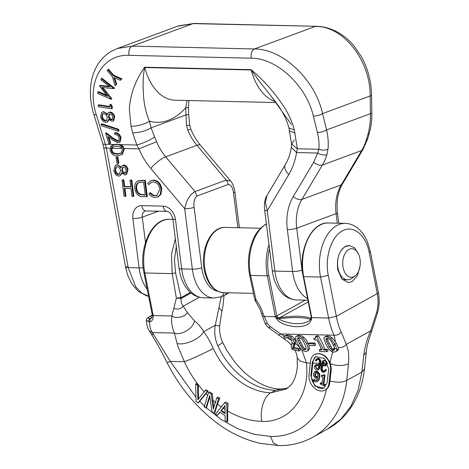 <?xml version="1.0" encoding="UTF-8"?>
<svg xmlns="http://www.w3.org/2000/svg" width="469" height="469" viewBox="0 0 469 469"><rect width="100%" height="100%" fill="white"/><g stroke="black" fill="none" stroke-linecap="round" stroke-linejoin="round"><path stroke-width="0.7" d="M221.28 296.678L215.289 325.216L203.71 331.63C207.14 336.279 210.311 341.866 213.237 348.391C219.41 361.282 226.662 370.68 236.03 378.448C241.881 383.325 248.042 386.984 254.515 389.428C260.066 391.539 265.554 392.664 270.971 392.793L275.596 390.237L280.292 389.018C269.142 388.889 257.241 383.437 244.589 372.656L235.966 363.651L226.797 350.454L222.722 342.54L217.88 345.817C229.112 371.214 253.729 390.114 275.596 390.237L287.661 388.027M224.534 402.771L215.423 414.162L217.294 415.382L219.791 412.163L225.102 415.616L225.126 420.47L227.072 421.737L226.808 404.255L224.534 402.771L225.853 402.044L228.133 403.522L227.576 410.955C239.008 417.598 250.469 421.08 261.96 421.402C259.293 411.184 264.252 395.467 270.971 392.793L286.055 389.1M377.545 312.747L376.654 312.319L370.621 330.891L371.811 330.915C368.493 340.048 366.647 347.16 366.266 352.231L366.266 352.201M371.811 330.897L377.545 312.753C379.374 305.958 379.65 299.193 378.372 292.451L377.281 293.635L336.349 316.311C337.533 322.484 339.134 327.708 341.162 331.982L346.286 344.369L370.621 330.891C367.092 338.952 364.788 347.083 363.721 355.273L366.266 352.231L364.472 368.863L361.904 372.034L358.111 390.226L350.959 406.177L340.74 419.239L327.491 429.076M222.711 342.534C220.319 337.317 219.287 331.818 219.621 326.037L215.289 325.216C214.104 332.421 214.966 339.286 217.88 345.817M261.96 421.402C289.895 422.751 310.214 396.071 306.445 362.947L300.013 361.019L297.229 357.794L296.648 354.394L295.247 350.566M299.644 347.324L295.312 343.273L294.139 347.558L299.75 348.473L300.453 350.267M310.372 363.041L306.445 362.947L301.925 350.15M284.501 336.062L280.626 333.957L279.108 334.983M294.139 347.552L292.533 348.444L298.378 349.229L299.087 351.023L292.486 349.628L291.179 347.676L292.087 342.083L291.454 339.837L289.695 338.038L287.603 337.428L285.328 338.196L286.799 337.381L284.859 338.565L283.604 336.566L285.211 335.669M291.835 340.658L286.917 337.475M335.464 341.831L336.42 343.49L334.972 344.293L336.894 349.018L336.836 350.32L335.722 351.68L333.852 352.137L331.988 351.832L328.875 349.247L325.885 344.099L323.815 338.407L324.009 337.557L326.037 336.209L329.344 336.197L332.38 337.967L335.464 341.831L334.121 335.2L280.626 333.957L269.874 326.283C269.183 328.787 269.235 328.833 270.033 326.418M213.237 348.391C207.439 351.826 191.587 359.143 184.393 361.71L177.745 346.087L174.433 333.084C181.515 335.593 193.046 328.599 194.506 320.925C197.959 323.563 201.025 327.133 203.71 331.63C199.941 338.981 185.108 345.583 177.036 343.513M216.807 397.747L218.062 397.055L219.832 398.146L217.475 404.102L214.767 412.943L214.104 413.306L218.531 398.867L216.807 397.747L213.301 409.179L211.208 394.107L208.582 392.401L204.156 406.84L205.879 407.96L209.696 395.508L212.035 411.958L214.104 413.306M208.582 392.401L209.52 391.879L212.252 393.526L213.794 407.584M205.369 390.314L206.184 389.862L208.136 391.046L198.797 402.443L198.041 402.859L207.251 391.533L205.369 390.314L197.842 399.799L197.666 385.301L195.684 384.011L196.048 401.564L198.041 402.859M227.576 410.955L227.735 421.373L227.072 421.737M220.043 412.327L217.294 415.382M209.872 396.745L206.542 407.596L205.879 407.96M336.42 343.49L338.366 347.611C341.866 347.722 344.504 346.638 346.286 344.369C348.432 349.364 349.171 355.813 348.496 363.704C343.537 366.055 337.586 366.107 330.645 363.862L331.284 369.25L329.713 383.126C329.349 385.782 328.271 387.804 326.483 389.194L324.976 390.114A12.382 9.187 -119 0 0 328.927 383.566L330.493 369.689A12.382 9.187 -119 0 0 325.58 357.061A12.382 9.187 -119 0 0 314.541 354.576A12.382 9.187 -119 0 0 310.589 361.124L309.018 374.995A12.382 9.187 -119 0 0 313.937 387.623A12.382 9.187 -119 0 0 324.976 390.114M299.75 348.473L298.378 349.229M300.453 350.273L299.087 351.023M285.328 338.196L284.959 338.571M296.302 336.296L297.721 336.091L300.06 336.59L301.661 337.469L303.554 339.134L306.556 343.642L307.781 346.738L308.121 348.801L307.775 350.449L306.925 351.24L305.366 351.527L302.007 350.22L300.482 348.602L297.487 343.443L295.962 340.043L295.611 336.9L297.645 335.546L299.228 335.253L302.452 336.197L306.075 339.644L308.321 343.642M308.913 345.166L309.423 348.877L308.362 350.443L306.925 351.24M285.099 335.74L288.195 334.989L291.97 336.097L294.778 338.976L295.423 340.535L295.312 343.273M326.729 351.691L328.077 350.947A67.542 41.542 91.3 0 0 327.497 349.341L324.976 349.282A67.542 41.542 91.3 0 0 324.442 347.904A67.542 41.542 91.3 0 0 318.345 335.933L316.839 336.765L323.616 350.032L326.137 350.091L326.729 351.691L319.805 351.533L319.213 349.933L321.787 349.991L321.447 349.112L317.038 339.966L314.459 339.902L313.679 338.606L315.578 338.243L315.367 336.73L316.839 336.765M315.367 336.73L316.868 335.898L318.345 335.933M313.679 338.606L315.754 337.786M314.447 345.647L315.836 344.879A67.542 41.542 91.3 0 0 314.992 343.05L313.585 343.83L314.447 345.647L309.077 345.524L308.215 343.701L313.585 343.83M308.215 343.701L309.622 342.921L314.992 343.05M319.213 349.933L320.567 349.176L321.482 349.2M314.687 354.5L318.41 353.603C321.118 353.702 323.739 354.851 326.272 357.038L330 362.179L332.703 352.043M283.604 336.566L286.688 335.827L290.405 336.877L293.33 339.779L294.157 342.675L292.533 348.444M294.937 344.381L293.518 345.166M265.132 323.387L267.494 323.68L269.874 326.283M341.162 331.982C339.363 334.374 337.018 335.446 334.121 335.2C331.806 330.498 329.971 324.777 328.617 318.035L336.349 316.311L328.282 275.338C324.525 257.903 331.22 236.599 342.253 231C353.098 224.481 366.043 234.905 369.214 252.662L377.281 293.635C378.471 299.838 378.26 306.064 376.654 312.319M311.715 317.642L311.469 317.085L311.715 317.642L328.617 318.035L320.544 277.062L303.683 276.669L311.651 317.12A3.377 2.503 61 0 1 311.715 317.642L311.598 318.82C309.763 326.395 301.039 326.911 293.87 326.594C288.224 325.556 280.028 324.413 276.012 317.988L275.403 316.798A3.377 2.503 61 0 1 275.268 316.276L267.301 275.825L250.616 275.438L255.992 299.861C255.025 300.735 255.001 300.946 255.927 300.482M266.662 223.948C253.876 230.519 246.114 255.048 250.616 275.438L249.643 275.121L254.808 299.797L255.992 299.861C259.234 304.117 261.608 308.79 263.121 313.872L267.494 323.68M338.366 347.611L338.489 349.165L338.061 350.15L335.722 351.68M330.006 362.185L330.645 363.862M218.876 307.424L221.884 311.228L222.968 306.151L224.012 295.663M191.012 292.996L181.11 298.483C180.841 301.52 181.538 304.1 183.215 306.222L199.372 297.27M181.104 298.483L176.35 298.079L173.817 308.321C177.61 309.792 180.741 309.094 183.215 306.222L187.336 312.536L194.506 320.925M173.817 308.321L171.859 315.989C175.939 319.049 185.478 316.909 187.336 312.536M172.903 219.375L169.549 219.293A40.527 24.927 91.3 0 0 144.839 272.976L153.011 314.494A7.879 5.845 61 0 1 153.158 315.555L171.859 315.989C171.121 321.705 171.982 327.403 174.433 333.084L152.39 332.574L170.294 361.382L167.105 362.695M226.808 404.255L228.133 403.522M195.684 384.011L196.341 383.648L198.323 384.938L198.498 398.972M208.136 391.046L207.251 391.533M211.208 394.107L212.252 393.526M218.531 398.867L219.832 398.146M293.811 344.352L291.982 342.98M324.976 349.282L323.616 350.032M324.7 336.959L326.113 336.754L328.447 337.246L330.727 338.63L334.972 344.287M294.778 338.976L293.33 339.779M295.57 341.895L294.157 342.675M327.497 349.341L326.137 350.091M305.301 300.148L276.816 315.93A2.251 1.671 -119 0 0 276.903 316.282L275.403 316.798L262.271 316.317M310.056 319.33L311.269 318.263L310.935 319.166L310.056 319.33C303.971 317.249 293.905 317.015 279.864 318.633L277.431 318.387C289.561 325.152 305.331 325.515 310.935 319.166L311.598 318.82L311.387 317.841M311.029 318.527L311.205 316.974A1.126 0.299 168.9 0 1 311.205 316.974A1.126 0.299 168.9 0 1 311.205 316.944M277.425 318.387L276.012 317.988L277.308 317.05L277.935 317.49L277.431 318.387M276.903 316.282L277.308 317.05M358.738 254.591L354.728 247.949L349.182 245.428L345.29 246.436C338.882 251.144 336.402 259.005 337.856 270.033L341.825 279.037L348.315 282.567L352.207 281.564L357.577 275.45L360.104 265.647M153.867 334.872L151.012 333.641L149.271 330.856M181.11 298.483A2.251 1.671 -119 0 0 181.145 298.055A2.251 1.671 -119 0 0 181.093 297.604L190.379 292.457M153.011 314.494A2.251 0.598 168.9 0 1 152.144 314.248A2.251 0.598 168.9 0 1 152.126 314.195L152.232 314.992A2.251 0.791 175.6 0 0 153.158 315.555C153.404 319.113 152.237 321.224 149.664 321.898C149.429 325.756 150.338 329.314 152.39 332.574L149.23 330.78C147.395 327.866 146.463 324.284 146.439 320.028L146.451 319.917M225.097 413.646L220.799 410.856L225.026 405.451L225.097 413.646M197.666 385.301L198.323 384.938M312.395 361.904L315.631 356.546L324.665 358.58L328.687 368.91L327.116 382.786L323.886 388.144L314.851 386.11L310.83 375.775L312.395 361.904L313.046 361.54L311.486 375.411A10.13 7.516 -119 0 0 315.332 385.571A10.13 7.516 -119 0 0 324.208 387.945M333.934 346.333L331.501 341.567L330.106 339.802L328.048 338.442L326.26 338.448L325.937 338.841L326.582 341.567L329.132 346.79L331.618 349.974L333.137 350.437L334.057 350.237L334.637 348.825L333.934 346.333L334.391 343.226M331.988 351.832L332.556 350.372M302.452 348.666L303.765 349.598L305.641 349.587L306.181 348.197L305.729 346.198L303.109 340.904L301.708 339.14L299.65 337.78L297.862 337.791L297.522 339.064L298.184 340.904L302.452 348.666M263.121 313.872L261.503 313.585L265.143 323.399M254.808 299.797L260.283 309.763L261.503 313.585M277.935 317.49L279.817 317.648L279.864 318.633M152.237 314.998C151.792 319.582 151.294 317.695 151.141 318.375L150.197 318.697L149.664 321.898L148.386 321.699L146.445 320.028C146.076 319.559 146.762 318.615 148.497 317.202L148.456 317.232M169.549 219.293C151.704 218.167 138.484 247.878 143.948 272.682A2.251 0.598 -11.1 0 0 143.971 272.735A2.251 0.598 168.9 0 0 144.839 272.976L172.187 273.615L175.564 272.858L181.022 297.627L176.35 298.079L172.187 273.615L171.484 254.304L175.342 238.715M181.093 297.604L180.905 298.589M225.032 406.031L221.462 410.492L225.085 412.849M221.462 410.492L220.799 410.856M315.848 356.428L314.095 358.205L313.046 361.54M327.339 338.301L328.013 340.775L331.706 347.963L332.978 349.223L334.544 349.675M327.38 338.917L325.92 339.726M298.941 337.639L299.603 340.078L303.308 347.3L304.58 348.561L306.087 349.03L304.727 349.78M298.982 338.26L297.522 339.064M148.257 317.378L149.171 317.044C147.864 317.882 148.005 318.433 149.599 318.703L148.386 321.699M151.938 317.402L149.599 318.703L150.197 318.697M316.933 358.685L318.035 358.169L319.682 358.949L320.802 360.884L320.362 364.606L321.599 364.636M317.536 359.295L316.464 360.702L315.836 361.054L316.95 359.629A1.524 1.131 -119 0 1 317.214 359.401A1.524 1.131 -119 0 1 318.199 359.436A2.046 1.518 -119 0 1 319.495 362.021L318.943 364.952L315.842 364.882A2.832 2.099 -119 0 0 315.391 365.046A2.832 2.099 -119 0 0 314.781 368.253A2.832 2.099 -119 0 0 317.683 370.164A2.832 2.099 -119 0 0 318.134 370A2.832 2.099 -119 0 0 319.008 368.687L319.553 365.779L321.382 365.82L320.896 368.411A2.925 2.169 -119 0 0 322.748 372.099A2.404 1.782 -119 0 0 324.296 372.157A2.404 1.782 -119 0 0 324.712 371.8L325.826 370.375L325.252 369.742L324.138 371.167A1.524 1.131 -119 0 1 323.874 371.395A1.524 1.131 -119 0 1 322.889 371.354A2.046 1.518 -119 0 1 321.587 368.775L322.139 365.838L325.246 365.908A2.832 2.099 -119 0 0 325.691 365.744A2.832 2.099 -119 0 0 326.301 362.537A2.832 2.099 -119 0 0 323.399 360.626A2.832 2.099 -119 0 0 322.953 360.796A2.832 2.099 -119 0 0 322.074 362.109L321.529 365.017L319.706 364.97L320.192 362.379A2.925 2.169 -119 0 0 318.34 358.691A2.404 1.782 -119 0 0 316.786 358.633A2.404 1.782 -119 0 0 316.376 358.99L315.262 360.421L315.836 361.054M322.953 360.796L324.407 360.256L326.16 361.06L327.274 363.434L325.902 365.544M322.725 365.849L322.25 368.405A2.046 1.518 -119 0 0 323.546 370.991A1.524 1.131 -119 0 0 324.161 371.131M325.252 369.742L325.908 369.373L326.483 370.012L324.296 372.157M320.145 365.791L319.67 368.323L318.345 369.801M315.391 365.046L316.499 364.519L319.02 364.577M325.046 375.124L323.868 383.976L325.474 384.703L325.339 385.706L324.677 386.075L324.812 385.067L323.211 384.34L324.39 375.487L325.046 375.124L324.114 374.696L322.813 375.921L321.406 375.587L321.283 376.484L322.924 377.228L322.045 383.812L320.409 383.067L321.072 382.704L322.133 383.185M321.406 375.587L322.062 375.218L323.469 375.552L322.994 375.851M316.616 380.5L314.64 380.506L313.491 379.708L313.321 380.975L314.33 381.573L316.182 381.989L318.246 381.021L319.231 379.544L319.829 375.012L319.295 373.265L317.407 371.471L316.276 371.214L314.605 371.847L313.427 373.928L313.48 375.528L314.846 377.721L316.716 378.524L317.706 378.424L316.481 380.582M313.491 379.708L314.148 379.339L315.297 380.142L317.273 380.136M333.6 349.534L334.338 347.459M319.706 364.97L320.362 364.606M325.826 370.375L326.483 370.012M316.499 364.519L315.842 364.882M320.409 383.067L320.274 384.076L324.677 386.075M324.39 375.487L323.452 375.059M323.211 384.34L323.868 383.976M324.812 385.067L325.474 384.703M315.268 371.477L314.605 371.847L316.745 371.841L318.633 373.635L319.166 375.382L319.131 377.715L318.568 379.913L317.583 381.391L318.246 381.021M313.55 379.732L314.207 379.368M325.269 364.982L322.291 365.034L322.865 362.138L323.376 361.558L325.779 364.401L324.958 365.093L325.533 364.776M316.124 365.697L318.797 365.761L318.216 368.652L317.712 369.232L315.309 366.395L315.813 365.814M315.051 376.425L315.713 376.056L315.326 374.069L315.989 372.585L315.332 372.955L316.598 372.908L317.654 373.981L317.947 376.865L317.841 377.481L317.009 377.516L315.051 376.425L314.664 374.432L315.444 372.878M322.291 365.034L322.948 364.665L325.574 364.73M323.727 361.435L322.948 364.665M316.17 365.697A1.958 1.454 -119 0 0 315.965 366.031A1.958 1.454 -119 0 0 316.288 368.077A1.958 1.454 -119 0 0 318.005 368.992M315.713 376.056L317.9 377.17M316.815 376.918L316.153 377.287M251.337 58.203C276.751 58.015 306.48 85.78 313.345 116.124C316.804 116.031 319.864 115.186 322.531 113.598L326.582 129.931C328.118 136.579 328.599 142.981 328.013 149.13C325.31 150.42 322.273 150.467 318.891 149.265C319.33 143.877 318.832 138.273 317.396 132.457C320.86 132.375 323.921 131.531 326.582 129.931L370.422 113.709A6.754 0.322 -0.8 0 0 371.853 113.486L371.595 95.752C371.337 81.782 368.013 68.896 361.634 57.089L354.107 46.009C349.153 40.053 343.472 35.357 337.07 31.904C330.416 28.363 323.458 26.493 316.194 26.293L192.999 23.62L177.593 26.211L117.326 48.506L132.158 46.126L254.368 48.969C282.614 48.758 315.291 79.742 322.531 113.598L370.17 95.975C370.492 60.495 343.197 25.602 315.209 26.463L254.368 48.969C252.011 50.189 250.927 52.886 251.126 57.06A6.754 4.157 -88.7 0 0 251.337 58.203L129.133 55.36A6.754 4.157 -88.7 0 1 128.916 54.216A6.754 4.157 -88.7 0 1 132.158 46.126L192.999 23.62A6.754 4.157 91.3 0 1 193.984 23.45A6.754 4.157 91.3 0 0 193.984 23.45L316.194 26.293M129.133 55.36C102.066 53.829 85.903 83.277 96.397 115.016L93.8 114.348C90.91 104.904 89.855 95.694 90.628 86.718C91.262 79.707 93.079 73.299 96.081 67.501C99.721 60.554 104.816 55.154 111.358 51.309L117.326 48.506M93.8 114.348L102.775 143.625A6.754 1.87 -17 0 0 105.373 144.3L106.363 148.116L103.79 147.823L102.775 143.625M112.308 145.279L116.283 144.223L120.392 144.645C122.198 145.226 123.464 146.521 124.179 148.526L124.32 149.154L122.38 154.237M237.889 227.7L233.48 192.788C232.8 187.436 231.029 184.669 228.169 184.481L196.951 196.03C194.383 198.223 193.439 201.998 194.113 207.351A6.754 1.26 172.8 0 1 184.722 208.734C186.31 200.327 189.74 194.612 195.016 191.587L226.234 180.037L230.719 181.093L200.462 145.226C196.523 140.548 193.328 135.213 190.871 129.221A13.507 0.363 157.9 0 0 187.858 130.194L186.48 125.252L185.677 107.788A78.487 48.272 -88.7 0 1 168.283 120.334A78.487 48.272 -88.7 0 1 149.412 121.201A13.507 4.321 166.1 0 1 131.044 126.255L129.333 109.078C130.318 92.762 136.755 78.341 144.634 67.202L251.126 69.676C264.129 80.592 275.461 93.554 285.117 108.568C289.32 115.45 292.392 122.614 294.327 130.054L297.346 148.761L296.543 152.536L291.349 147.383L291.571 143.977L297.346 148.761L318.891 149.265L317.718 153.029C321.048 154.864 324.102 155.427 326.881 154.723L328.013 149.13M108.544 69.207L113.639 75.163L121.905 78.88L120.299 80.316L121.26 79.32L112.994 75.603L107.899 69.647L108.544 69.207M114.682 77.807L116.717 84.268L115.11 85.704L116.072 84.707L113.774 77.397L120.299 80.316M101.245 78.692L101.884 78.247L114.518 88.184L113.873 88.623L101.245 78.692L100.929 79.941L110.086 86.882L99.44 85.856L107.6 96.403L97.88 92.047L97.558 93.325L111.176 99.34L101.755 87.439L113.873 88.623M102.84 87.545L111.868 98.689L111.176 99.34M97.88 92.047L98.525 91.602L106.68 95.26M99.44 85.856L100.079 85.411L109.324 86.302M109.84 104.698L110.485 104.259L111.933 105.355L112.378 108.321L111.733 108.761L111.288 105.801L109.84 104.698L110.197 107.067L98.127 105.244L98.349 106.744L111.733 108.761M98.127 105.244L98.766 104.804L110.109 106.516M102.875 112.079C104.558 112.12 106.012 113.041 107.243 114.846L108.292 112.783L109.963 112.003C112.226 112.308 113.803 113.756 114.694 116.341L113.791 120.533L113.146 120.979L112.009 121.36L108.615 119.331L107.378 122.028L106.141 122.415L103.18 121.412L100.554 117.455L101.515 112.525L103.52 111.634L107.477 113.873M109.084 119.888L107.378 122.028M101.515 112.525L103.52 111.634M101.72 123.757L118.54 129.239L119.026 130.839L118.387 131.279L117.895 129.679L101.075 124.197L101.72 123.757M114.524 133.073C117.25 133.184 119.22 134.796 120.422 137.909L121.066 137.47C119.871 134.357 117.907 132.745 115.169 132.633L114.524 133.073L114.969 134.539C116.916 134.597 118.311 135.717 119.173 137.898L118.475 141.063L117.543 141.362L112.683 138.748L105.607 133.214L106.252 132.774L113.328 138.302L118.188 140.917L118.774 140.8M121.066 137.47L120.093 141.949L118.03 142.846L112.466 140.067L107.864 136.467L110.022 143.52L110.666 143.074L108.89 137.265M112.601 146.955L116.054 146.117L120.551 146.856L122.444 149.734L121.061 153.216L117.59 154.195L114.16 153.791C112.671 153.299 111.704 152.185 111.259 150.443C111.1 148.55 111.71 147.295 113.088 146.68L110.778 146.627L111.751 145.666L116.283 144.223M110.778 146.627L110.08 150.461C111.651 154.6 114.254 156.353 117.895 155.731L121.782 154.647L123.669 149.605L122.509 146.903L120.551 146.856M115.638 144.663C117.983 144.235 120.275 144.98 122.509 146.903M123.664 149.605L124.32 149.154M124.179 148.526L138.994 148.872L136.842 145.032L132.686 132.879L131.044 126.255M120.392 144.645L136.842 145.032C143.414 143.127 149.324 140.471 154.577 137.054L151.059 127.832C145.724 131.009 139.598 132.692 132.686 132.879M190.871 129.221L189.74 125.405L188.638 114.542L185.777 114.987L151.059 127.832L149.412 121.201C146.193 113.48 144.259 105.355 143.614 96.825C143.045 88.565 142.476 77.362 144.716 67.518L144.634 67.202M294.333 140.043L291.571 143.977L288.933 128.002L294.327 130.054M251.126 69.676A13.507 8.307 91.3 0 0 251.202 69.992L260.893 83.347L270.883 95.834L291.401 124.508M289.678 130.998L295.071 133.049M112.994 75.603L113.639 75.163M121.26 79.32L121.905 78.88M116.072 84.707L116.717 84.268M107.899 69.647L107.079 70.497L112.179 76.459L115.11 85.704M113.926 88.412L114.571 87.973M111.229 99.129L111.868 98.689M111.288 105.801L111.933 105.355M108.292 112.783L109.318 112.443C111.569 112.73 113.146 114.178 114.049 116.781L113.146 120.979M114.049 116.781L114.694 116.341M109.318 112.443L109.963 112.003M117.895 129.679L118.54 129.239M101.075 124.197L101.562 125.786L118.387 131.279M117.543 141.362L118.188 140.917M120.422 137.909L119.448 142.388M105.607 133.214L108.785 143.59L110.022 143.52M326.881 154.723A56.286 43.119 69.7 0 1 322.344 165.076L361.705 150.514A6.754 3.693 30.7 0 0 362.965 149.523L367.614 138.941L366.248 140.161L367.936 134.357C369.777 127.738 370.61 120.855 370.422 113.709L370.17 95.975L371.595 95.752M146.65 196.81L144.593 180.553L137.839 180.981C135.365 182.406 134.369 184.956 134.861 188.638C135.77 193.879 138.337 196.57 142.576 196.716L147.325 196.558L145.273 180.301L138.519 180.729M116.031 157.326L117.754 156.81L118.868 162.96L118.211 163.411L117.103 157.256L116.031 157.326L117.139 163.476L118.211 163.411M128.019 169.626L126.648 174.146L125.991 174.597L127.369 170.077L128.019 169.626C127.404 166.823 125.985 165.27 123.769 164.959L122.046 165.78L120.762 168.002C119.718 166.055 118.364 165.059 116.693 165.029L115.28 165.51L113.762 170.822L115.949 175.084L118.804 176.156L120.087 175.74L121.629 172.832L124.807 175.007L125.991 174.597M122.016 173.401L120.087 175.74M115.28 165.51L117.35 164.578L121.078 167.011M148.825 184.604L151.358 182.3L153.257 182.001C156.822 182.388 159.055 184.733 159.952 189.03L156.857 195.456L154.917 195.755C153.017 195.69 151.34 194.752 149.875 192.941L148.966 193.879C150.713 196.194 152.759 197.373 155.116 197.426L158.147 196.816L160.861 194.459L161.793 188.696C160.697 183.408 157.983 180.536 153.656 180.084L150.754 180.671L147.671 183.602L148.825 184.604L151.704 182.189M157.185 195.321L155.597 195.509C153.697 195.438 152.02 194.5 150.555 192.689L149.875 192.941M133.161 196.499L133.841 196.247L131.789 179.99L129.931 180.213L130.769 186.885L124.027 186.726L123.183 180.055L122.004 180.032L124.062 196.288L125.241 196.312L124.238 188.391L130.98 188.55L131.982 196.47L133.161 196.499L131.109 180.243L131.789 179.99M125.241 196.312L125.921 196.065L124.953 188.409M130.74 186.615L124.707 186.474L123.863 179.809L122.004 180.032M127.017 266.509L125.628 267.383L139.111 267.928L132.874 218.56A13.507 10.347 69.7 0 1 141.855 205.639L163.153 206.131A13.507 10.347 69.7 0 1 175.47 219.545L181.702 268.919L192.354 269.171L184.722 208.734L150.778 168.5A58.537 44.842 69.7 0 1 138.994 148.872L156.64 141.744A45.03 34.495 -110.3 0 0 165.704 156.839L195.016 191.587L196.951 196.03M154.577 137.054L156.64 141.744M109.781 113.996C111.206 114.149 112.202 115.081 112.783 116.781L112.261 119.601L111.593 119.818C110.121 119.671 109.078 118.757 108.45 117.086L109.084 114.225L109.781 113.996M103.303 113.615C105.197 113.82 106.527 115.005 107.295 117.168L106.533 120.603L105.648 120.891C103.796 120.726 102.506 119.566 101.773 117.402L102.383 113.92L103.303 113.615M110.092 148.204L106.363 148.116L128.201 267.676L135.752 286.846L141.767 293.078L148.591 296.244M148.603 296.302L146.762 295.898L138.232 291.325L131.555 283.423L127.632 275.033L125.628 267.383L103.79 147.823M138.777 180.629L137.839 180.981M144.593 180.553L145.273 180.301M117.103 157.256L117.754 156.81M116.693 165.029L117.35 164.578M127.369 170.077C126.8 167.322 125.381 165.768 123.113 165.41L122.046 165.78M123.113 165.41L123.775 164.959M157.467 197.068L160.181 194.705L161.119 188.948C160.035 183.666 157.32 180.794 152.976 180.336L153.656 180.084M152.976 180.336L150.754 180.671M161.119 188.948L161.793 188.696M160.181 194.705L160.861 194.459M154.917 195.755L155.597 195.509M123.183 180.055L123.863 179.809M124.027 186.726L124.707 186.474M131.109 180.243L129.931 180.213M111.253 150.449L111.915 149.992C112.378 151.763 113.346 152.876 114.811 153.34L118.247 153.744L121.383 152.97M112.923 146.762L112.003 148.245L111.915 149.992M117.59 154.195L118.247 153.744M114.16 153.791L114.817 153.34M189.74 125.405L186.48 125.252M188.638 114.542L188.532 107.348A13.507 0.651 -0.8 0 1 185.677 107.788L187.096 100.489M266.802 195.778L265.425 202.655L267.26 210.757L274.881 271.088L292.633 271.498L287.339 229.581A51.783 39.672 69.7 0 1 293.295 196.482L313.726 162.139L317.718 153.029L296.543 152.536A69.793 53.466 69.7 0 1 288.793 174.562L267.26 210.757A6.754 1.26 -7.2 0 1 264.633 210.094L264.633 210.094C263.83 202.461 265.536 197.584 266.802 195.778L285.322 164.642A13.507 7.381 30.7 0 0 288.793 174.562M367.936 134.357L369.156 133.735C371.049 127.216 371.946 120.469 371.853 113.486M111.593 119.818L112.572 119.319M108.45 117.086L109.095 116.64C109.723 118.317 110.772 119.232 112.232 119.378M109.441 114.055L109.095 116.64M105.648 120.891L106.838 120.334M101.773 117.402L102.412 116.963C103.145 119.12 104.435 120.281 106.293 120.445M102.723 113.738L102.412 116.963M142.699 182.171L143.625 182.195L145.255 195.116L139.938 194.582C137.698 193.492 136.403 191.516 136.039 188.661C135.658 185.589 136.555 183.543 138.718 182.535L142.699 182.171M123.406 167.081C124.83 167.269 125.727 168.271 126.097 170.077L125.258 173.114L124.561 173.348C123.089 173.172 122.145 172.193 121.717 170.411L122.679 167.333L123.406 167.081M116.945 166.683C118.821 166.894 120.023 168.166 120.551 170.505L119.402 174.204L118.481 174.515C116.634 174.333 115.474 173.084 114.987 170.769L115.99 167.011L116.945 166.683M233.48 192.788A6.754 1.26 -7.2 0 0 234.858 191.821C234.465 186.791 231.381 181.409 230.719 181.093L230.783 181.169M234.858 191.821L239.389 227.735M145.226 194.852L140.618 194.33C138.373 193.234 137.071 191.264 136.719 188.409C136.338 185.337 137.235 183.297 139.399 182.283M139.938 194.582L140.618 194.33M136.039 188.661L136.719 188.409M124.555 173.354L125.575 172.832M121.717 170.411L122.38 169.954C122.796 171.748 123.746 172.727 125.211 172.903M123.03 167.152L122.374 169.96M118.481 174.515L119.718 173.935M114.987 170.769L115.65 170.311C116.101 172.61 117.268 173.858 119.138 174.063M116.335 166.823L115.638 170.317M355.168 275.842A14.287 8.788 -88.7 0 1 349.44 276.95A14.287 8.788 -88.7 0 1 342.968 259.961A14.287 8.788 -88.7 0 1 353.579 249.039A14.287 8.788 -88.7 0 1 355.76 250.335A14.287 8.788 -88.7 0 1 360.292 263.203A14.287 8.788 -88.7 0 1 355.168 275.842L352.283 278.094A16.884 10.388 -88.7 0 1 347.564 279.794A16.884 10.388 -88.7 0 1 345.512 279.413A16.884 10.388 -88.7 0 1 339.322 253.858M341.045 250.581A16.884 10.388 -88.7 0 1 348.35 246.032L346.239 245.985M348.496 363.704L346.72 380.447L361.904 372.034L363.721 355.273M217.475 404.108L221.479 407.051M212.768 400.221L215.81 402.789M205.909 393.632L207.656 395.426M195.954 397.22L170.294 361.382L184.393 361.71C189.535 372.955 196.2 383.056 204.39 392.014M210.006 397.712L209.666 397.39M206.278 407.737L221.462 419.702L237.59 428.637L254.116 434.288L270.496 436.434C297.78 437.442 320.462 418.272 326.477 389.188M295.347 343.167L293.946 343.941M294.362 346.239L292.861 347.066M329.953 380.969C336.724 382.727 342.311 382.557 346.72 380.447A106.41 78.95 -119 0 1 312.682 437.284A106.41 78.95 -119 0 1 312.647 437.301C299.896 444.184 287.72 445.849 278.117 445.55L260.154 443.322C247.233 440.385 234.811 435.015 222.886 427.218C199.29 410.95 180.7 389.446 167.111 362.713C161.653 351.715 156.283 342.024 151.012 333.641M199.7 401.271L204.842 406.394M270.496 436.434L273.28 442.847L278.117 445.55M329.713 383.126L328.927 383.566M286.383 335.218L284.876 336.05M327.626 335.915L326.113 336.754M332.204 337.815L330.727 338.63M288.195 334.989L286.688 335.827M291.97 336.097L290.481 336.918M299.228 335.253L297.721 336.091M303.806 337.152L302.329 337.973M307.963 342.862L306.556 343.642M309.423 348.877L308.063 349.628M331.284 369.25L330.493 369.689M378.372 292.451L370.305 251.472L369.214 252.662M269.505 248.67A39.402 24.236 -88.7 0 0 268.848 275.479A1.126 0.299 168.9 0 1 268.121 275.731A1.126 0.299 -11.1 0 1 267.301 275.825A40.527 24.927 -88.7 0 1 268.995 244.648M328.282 275.338L320.544 277.062A40.527 24.927 -88.7 0 1 336.765 225.577A40.527 24.927 -88.7 0 1 345.254 223.379A40.527 24.927 -88.7 0 1 345.272 223.379C349.188 223.52 352.805 224.721 356.123 226.984C361.042 230.443 364.818 235.415 367.45 241.898L370.305 251.472M303.25 276.546A1.126 0.299 168.9 0 0 303.683 276.669A40.527 24.927 -88.7 0 1 328.394 222.986C311.187 221.696 297.68 251.525 303.238 276.522A1.126 0.299 -11.1 0 0 303.25 276.546L311.205 316.974A1.126 0.299 168.9 0 0 311.651 317.12M338.489 349.165L336.9 350.044M334.561 348.309L336.894 349.018M268.848 275.479L276.816 315.93A1.126 0.299 168.9 0 1 276.089 316.182A1.126 0.299 168.9 0 1 275.268 316.276M308.239 301.907L279.817 317.648C294.339 315.584 304.692 315.825 310.877 318.369L311.135 318.228M143.948 272.682L152.126 314.195A2.251 0.598 168.9 0 1 152.12 314.136M311.486 375.411L310.83 375.775M332.978 349.223L331.618 349.974M334.508 349.675L333.137 350.437M331.706 347.963L330.34 348.719M330.516 346.022L329.132 346.79M329.22 343.367L327.813 344.146M328.013 340.775L326.582 341.567M304.58 348.561L303.22 349.317M303.308 347.3L301.942 348.062M302.118 345.366L300.74 346.128M300.822 342.704L299.415 343.484M299.621 340.113L298.184 340.904M152.255 315.338L149.171 317.044M175.564 272.858L174.439 259.504L176.297 246.243M225.061 409.425L223.221 408.235M320.614 363.276L321.851 363.305M312.882 363.1L319.266 363.246M327.274 363.434L327.907 363.446M317.531 359.301L316.95 359.629M318.879 358.392L318.34 358.691M320.843 362.021L320.192 362.379M321.587 368.775L322.25 368.405M323.546 370.991L322.889 371.354M324.712 371.8L325.369 371.436M319.008 368.687L319.67 368.323M316.276 371.214L315.614 371.583M317.407 371.471L316.745 371.841M319.295 373.265L318.633 373.635M319.829 375.012L319.166 375.382M319.788 377.352L319.131 377.715M319.231 379.544L318.568 379.913M314.658 379.761L314.001 380.13M315.297 380.142L314.64 380.506M323.422 362.103L322.772 362.467M317.665 377.152L317.009 377.516M315.332 375.153L314.676 375.522M315.326 374.069L314.664 374.432M325.879 363.399L323.2 363.34M96.397 115.016L105.373 144.3L114.149 144.505M317.396 132.457L313.345 116.124M276.147 102.559L175.066 100.208A55.975 34.425 -88.7 0 1 144.716 67.518L251.202 69.992A55.975 34.425 91.3 0 0 275.491 101.662M112.683 138.748L113.328 138.302M187.858 130.194A45.03 34.495 -110.3 0 0 196.921 145.29L165.704 156.839A13.507 3.699 139.8 0 0 150.778 168.5M366.248 140.161A56.286 43.119 69.7 0 1 361.705 150.514L341.274 184.856A45.03 34.495 -110.3 0 0 336.097 213.635L296.73 228.198L302.03 270.121A6.754 1.26 172.8 0 1 292.633 271.498A37.151 22.846 -88.7 0 0 307.588 298.612M147.19 289.144A37.151 22.846 -88.7 0 1 139.111 267.928A6.754 1.26 172.8 0 0 143.186 267.693M158.475 211.179L142.271 217.176L145.73 244.56M163.153 206.131A6.754 4.157 -88.7 0 0 167.07 211.378L145.249 210.962A6.754 5.177 69.7 0 0 142.271 217.176A6.754 1.26 172.8 0 1 132.874 218.56M145.771 210.886A6.754 4.157 -88.7 0 1 141.855 205.639M167.07 211.378C169.362 211.384 171.285 213.887 172.838 218.888A6.754 1.26 -7.2 0 0 175.47 219.545M179.076 268.262A6.754 1.26 -7.2 0 0 181.702 268.919A37.151 22.846 -88.7 0 0 203.235 297.774C195.544 297.346 190.719 293.207 188.239 290.323C183.279 284.566 180.225 277.208 179.076 268.262L172.838 218.888M223.813 292.679A6.754 5.177 69.7 0 1 220.835 296.842L213.887 298.02A37.151 22.846 -88.7 0 1 192.354 269.171A6.754 1.26 172.8 0 0 201.752 267.787L194.113 207.351M141.937 180.495L142.617 180.243M228.169 184.481A6.754 5.177 69.7 0 0 226.234 180.037L196.921 145.29A13.507 3.699 139.8 0 1 200.462 145.226M272.255 270.425A6.754 1.26 -7.2 0 0 274.881 271.088A37.151 22.846 -88.7 0 0 296.414 299.943C288.722 299.515 283.897 295.37 281.418 292.492C276.452 286.729 273.398 279.377 272.255 270.425L264.633 210.094M313.726 162.139A6.754 3.693 -149.3 0 0 322.344 165.076L301.913 199.419A45.03 34.495 69.7 0 0 296.73 228.198A6.754 1.26 172.8 0 1 287.339 229.581M338.806 223.232L337.469 212.662C336.209 201.406 337.897 191.803 342.534 183.871A6.754 3.693 30.7 0 1 341.274 184.856L301.913 199.419A6.754 3.693 -149.3 0 1 293.295 196.482M217.763 291.243A30.397 18.696 -88.7 0 1 201.752 267.787M122.004 148.48L112.003 148.245M303.062 275.59A30.397 18.696 -88.7 0 1 302.03 270.121M337.305 223.197L336.097 213.635A6.754 1.26 172.8 0 0 337.469 212.662M226.287 292.738A6.754 5.177 69.7 0 1 223.549 295.839L229.048 292.803M143.749 195.081L144.429 194.828M253.418 293.371L223.637 292.679A32.648 20.079 -88.7 0 1 205.639 272.436A32.648 20.079 -88.7 0 1 225.155 227.401L260.606 228.227M280.292 389.018L285.24 388.59L287.919 387.834M285.879 389.206L290.047 385.887C293.864 382.247 296.291 375.945 297.328 366.975L297.229 357.794M291.472 345.155L288.242 341.901L269.382 328.236C265.671 325.293 265.055 323.118 265.149 323.422M364.472 368.863C362.619 386.116 356.68 400.919 346.65 413.259C341.321 419.661 335.054 424.867 327.849 428.883L312.682 437.284M219.621 326.037L221.878 311.24M345.254 223.379L328.394 222.986M249.643 275.121C247.837 265.8 248.101 256.561 250.423 247.409C253.43 237.853 255.904 230.783 265.987 224.1L266.374 223.895M152.243 315.127L148.497 317.202M326.354 365.38L325.691 365.744M317.337 358.334L316.786 358.633M318.791 369.636L318.134 370M111.751 145.666L112.384 145.226M288.933 128.002C286.911 120.381 283.352 112.894 278.264 105.548L270.883 95.834M193.99 23.45L178.812 25.777M121.782 154.647L122.432 154.201M213.887 298.02L203.235 297.774M285.322 164.642C288.242 159.765 290.252 154.008 291.349 147.383M307.904 300.207L296.414 299.943M367.614 138.941L369.156 133.735M188.532 107.348L188.878 100.53M342.534 183.871L362.965 149.523M220.835 296.842L223.549 295.839M347.564 279.794L342.393 279.676M223.637 292.679C214.333 291.636 208.031 284.777 204.742 272.102C199.448 251.988 210.059 226.48 225.155 227.401"/></g></svg>
